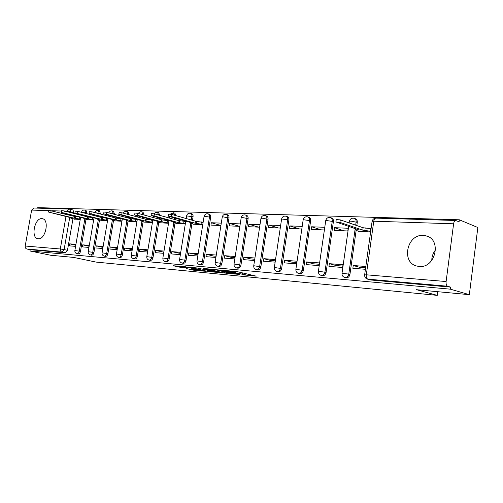 <?xml version="1.0" encoding="UTF-8"?>
<svg xmlns="http://www.w3.org/2000/svg" width="503" height="503" viewBox="0 0 503 503"><rect width="100%" height="100%" fill="white"/><g stroke="black" fill="none" stroke-linecap="round" stroke-linejoin="round"><path stroke-width="0.75" d="M241.912 274.713L256.216 276.147L237.598 271.733L222.703 270.224L233.084 271.834L235.781 272.657L232.549 272.544L244.068 274.387L245.175 274.839L241.912 274.713M38.285 238.774C45.49 239.849 49.684 219.817 42.503 218.717L41.868 218.629C34.657 217.818 30.62 237.579 37.775 238.699L38.285 238.774M419.156 266.433C435.56 268.514 442.068 239.227 425.972 235.844L423.281 235.429C406.852 233.964 400.916 262.761 416.993 266.087L419.156 266.433M86.975 213.737L86.057 210.405L84.875 210.097L85.793 213.429M100.518 214.064L99.531 210.82L98.349 210.506L99.336 213.756M114.558 214.397L113.502 211.247L112.314 210.933L113.37 214.083M129.114 214.731L127.982 211.694L126.794 211.373L127.925 214.41M144.223 215.064L143.003 212.153L141.815 211.826L143.028 214.737M159.904 215.391L158.608 212.637L157.414 212.297L158.715 215.064M176.195 215.712L174.818 213.134L173.711 212.819M192.486 220.327L193.058 216.743C193.227 215.089 192.768 214.058 191.668 213.649L190.587 213.335M207.67 213.788L208.022 213.838C209.16 214.259 209.644 215.315 209.474 216.994L202.407 261.648C201.904 263.698 200.898 264.679 199.389 264.578L200.603 264.861C202.105 264.955 203.111 263.981 203.614 261.931L210.663 217.346C210.832 215.668 210.348 214.611 209.21 214.19L208.141 213.876M225.916 214.341L226.293 214.391C227.469 214.831 227.978 215.906 227.809 217.617L220.691 263.201C220.176 265.301 219.138 266.301 217.56 266.194L218.767 266.477C220.339 266.584 221.383 265.59 221.898 263.49L228.997 217.975C229.167 216.265 228.658 215.19 227.475 214.756L226.432 214.435M244.936 214.919L245.338 214.976C246.564 215.429 247.092 216.523 246.929 218.264L239.761 264.823C239.233 266.974 238.152 267.992 236.511 267.873L237.712 268.162C239.353 268.281 240.44 267.263 240.962 265.119L248.111 218.623C248.275 216.887 247.746 215.793 246.52 215.341L245.502 215.026M264.773 215.517L265.207 215.58C266.483 216.045 267.036 217.164 266.873 218.937L259.661 266.521C259.12 268.721 257.995 269.759 256.279 269.627L257.473 269.916C259.19 270.048 260.321 269.017 260.862 266.816L268.055 219.308C268.212 217.535 267.659 216.422 266.383 215.95L265.402 215.642M281.586 219.151L281.617 218.962C282.284 216.755 283.73 215.837 285.956 216.208C287.282 216.699 287.867 217.843 287.703 219.641L280.448 268.288C279.894 270.545 278.719 271.601 276.92 271.463L278.115 271.752C279.913 271.897 281.089 270.84 281.642 268.589L288.879 220.018C289.036 218.22 288.452 217.076 287.131 216.592L286.182 216.284M303.158 219.893L303.19 219.685C303.875 217.415 305.359 216.479 307.647 216.868C309.031 217.378 309.641 218.547 309.483 220.377L302.19 270.142C301.618 272.456 300.392 273.531 298.505 273.374L299.694 273.67C301.58 273.833 302.806 272.758 303.372 270.444L310.647 220.76C310.804 218.931 310.194 217.761 308.811 217.258L307.911 216.956M325.724 220.672L325.762 220.446C326.46 218.113 327.994 217.151 330.345 217.56C331.779 218.088 332.42 219.283 332.269 221.15L324.938 272.079C324.36 274.456 323.077 275.556 321.096 275.38L322.272 275.682C324.253 275.858 325.529 274.757 326.114 272.387L333.42 221.54C333.577 219.673 332.936 218.478 331.496 217.956L330.66 217.667M356.822 225.57L357.281 222.357C357.426 220.459 356.753 219.233 355.263 218.692L354.489 218.415M186.393 268.577L193.492 270.168L206.136 271.35L185.255 266.728L173.057 265.735L181.438 267.47L187.034 267.973L182.413 266.722L189.084 267.646L202.225 270.752L186.387 268.709M453.605 223.804L373.767 221.207L366.316 274.801L446.117 281.535L453.605 223.804C453.939 221.779 454.624 220.666 455.649 220.484L459.082 221.798L459.34 219.792L477.85 227.519L469.33 294.67L416.534 289.703L437.252 295.362L96.086 262.094L73.658 257.417L50.753 255.26L29.979 250.978L450.38 289.175L450.644 287.131L447.576 286.232L367.486 279.115L370.592 279.951M469.33 294.67L450.38 289.175M224.357 272.991L239.761 274.468L221.421 270.23L205.589 268.64L224.357 272.991L224.514 271.978M222.345 272.934L207.607 271.387L188.795 267.08L196.73 267.936L206.387 269.985L210.461 270.344L203.746 268.545L222.364 272.789M66.842 211.606L69.049 209.066L69.722 209.147L73.042 210.009L73.891 213.41M73.507 215.617L73.419 216.145M72.954 218.818L67.471 250.312L64.114 249.589L62.014 252.129L26.892 249.023C25.615 248.595 25.049 247.595 25.2 246.024L31.639 210.078L33.902 208.028M459.34 219.792L37.712 207.638L37.624 208.135M29.979 250.978L30.205 249.708L26.892 249.023M446.117 281.535C445.916 284.063 446.4 285.629 447.576 286.232M358.079 231.21L370.629 231.952M365.826 266.477L353.251 265.515L359.991 267.426L365.631 267.866M353.251 265.515L352.861 268.294L365.43 269.287M329.327 263.685L328.937 266.401L342.6 267.483L342.989 264.729L329.327 263.685L336.149 265.571L342.801 266.087M334.495 227.696L334.105 230.387L347.787 230.971L348.17 228.249L334.495 227.696L343.901 230.808M324.693 227.299L311.634 226.778L321.134 229.827M311.634 226.778L311.25 229.406L324.309 229.965M319.537 262.937L306.49 261.944L313.375 263.805L319.342 264.264M306.49 261.944L306.107 264.591L319.147 265.622M302.202 226.394L289.791 225.897L299.367 228.896M289.791 225.897L289.407 228.463L301.819 228.997M297.072 261.22L284.673 260.277L291.608 262.107L296.883 262.522M284.673 260.277L284.289 262.868L296.688 263.849M280.636 225.526L268.891 225.055L278.53 227.997M268.891 225.055L268.514 227.57L280.253 228.073M275.531 259.579L263.811 258.68L270.784 260.491L275.342 260.843M263.811 258.68L263.427 261.214L275.147 262.145M259.994 224.696L248.884 224.25L258.573 227.142M248.884 224.25L248.507 226.708L259.617 227.186M254.927 258.001L243.836 257.159L250.84 258.938L254.738 259.246M243.836 257.159L243.452 259.636L254.543 260.51M240.233 223.904L229.714 223.477L239.434 226.319M229.714 223.477L229.337 225.885L239.856 226.337M235.197 256.499L224.69 255.694L231.726 257.454L235.008 257.712M224.69 255.694L224.313 258.121L234.819 258.951M221.289 223.137L211.317 222.741L220.924 225.489M211.317 222.741L210.946 225.099L220.918 225.526M216.29 255.052L206.337 254.292L213.385 256.027L216.101 256.241M206.337 254.292L205.96 256.668L215.913 257.454M193.315 224.175L202.747 224.747M198.151 253.669L188.713 252.946L197.968 254.832M188.713 252.946L188.342 255.273L197.773 256.021M176.358 223.445L185.299 223.998M180.734 252.336L171.787 251.651L180.552 253.474M171.787 251.651L171.416 253.933L180.363 254.644M160.042 222.754L168.53 223.275M164.003 251.06L155.509 250.412L163.821 252.173M155.509 250.412L155.144 252.644L163.638 253.317M144.348 222.081L152.409 222.584M147.913 249.828L139.853 249.211L147.737 250.922M139.853 249.211L139.488 251.406L147.549 252.047M129.233 221.433L136.885 221.917M132.434 248.645L124.775 248.061L132.258 249.721M124.775 248.061L124.411 250.217L132.069 250.821M114.671 220.811L121.94 221.276M117.526 247.507L110.245 246.954L117.35 248.564M110.245 246.954L109.887 249.067L117.168 249.639M100.625 220.213L107.535 220.66M103.159 246.413L96.236 245.879L102.989 247.407M96.236 245.879L95.884 247.96L102.801 248.507M87.069 219.635L93.646 220.062M89.301 245.351L82.725 244.848L89.144 246.288M82.725 244.848L82.373 246.891L88.949 247.407M86.579 216.001L86.478 216.617M86 219.365L80.467 251.418L79.273 251.16C78.852 252.902 78.084 253.757 76.978 253.713L78.172 253.971C79.279 254.009 80.04 253.16 80.467 251.418M100.122 216.391L100.003 217.101M99.519 219.93L93.935 252.569L92.734 252.311C92.301 254.084 91.515 254.946 90.37 254.902L91.565 255.159C92.709 255.203 93.501 254.342 93.935 252.569M114.156 216.78L114.018 217.598M113.521 220.515L107.887 253.764L106.693 253.493C106.246 255.304 105.429 256.184 104.247 256.134L105.448 256.392C106.63 256.448 107.447 255.568 107.887 253.764M128.705 217.183L128.548 218.113M128.045 221.125L122.367 254.996L121.16 254.725C120.707 256.574 119.865 257.467 118.633 257.41L119.84 257.674C121.072 257.731 121.915 256.838 122.367 254.996M143.801 217.585L143.632 218.642M143.11 221.754L137.388 256.279L136.181 256.008C135.716 257.894 134.848 258.8 133.565 258.737L134.773 259.001C136.055 259.07 136.923 258.158 137.388 256.279M159.482 217.988L159.288 219.182M158.759 222.408L152.987 257.611L151.78 257.335C151.309 259.259 150.403 260.183 149.07 260.114L150.284 260.384C151.617 260.453 152.516 259.529 152.987 257.611M175.78 218.396L175.56 219.748M175.019 223.081L169.197 258.995L167.989 258.718C167.505 260.68 166.575 261.623 165.185 261.541L166.399 261.818C167.782 261.9 168.719 260.956 169.197 258.995M191.932 223.785L186.06 260.435L184.853 260.152C184.362 262.157 183.394 263.119 181.948 263.031L183.155 263.308C184.601 263.396 185.569 262.44 186.06 260.435M356.124 230.55L349.937 274.418L348.78 274.11C348.183 276.549 346.844 277.669 344.762 277.48L345.926 277.782C348.001 277.977 349.34 276.851 349.937 274.418M437.252 295.362L437.729 291.696M431.769 260.447C431.807 256.486 433.083 252.946 435.598 249.815M168.511 214.121L171.642 214.423L195.478 221.175L203.036 222.408M75.934 244.332L69.672 243.854L69.326 245.854L75.582 246.351M73.985 219.075L80.235 219.484M69.672 243.854L75.783 245.206M30.205 249.708L65.371 252.839L67.471 250.312M450.644 287.131L370.73 279.989M236.982 274.148L220.974 270.344L216.328 269.904L228.557 272.909L236.982 274.148M207.764 270.438L218.761 272.324L213.555 270.985L207.821 270.306L207.381 270.293L207.764 270.438L207.607 271.387M370.724 231.286L362.782 230.16L339.934 222.376L335.891 221.936L359.111 230.009L355.47 230.016L358.784 231.443M336.23 219.591L340.292 219.874L363.122 227.74L370.51 228.67L370.17 231.097M371.063 228.859L370.51 228.67M363.122 227.74L362.782 230.16M202.791 224.457L195.158 223.2L171.303 216.51L168.184 216.127L192.574 223.093L190.247 223.087L194.032 224.369M195.478 221.175L195.158 223.2M185.349 223.69L177.943 222.483L154.094 215.913L151.057 215.536L175.465 222.383L173.252 222.376L177.062 223.64M151.384 213.568L154.427 213.869L178.269 220.496L184.041 221.251L183.714 223.238M185.664 221.704L184.041 221.251M178.269 220.496L177.943 222.483M168.58 222.955L161.406 221.798L137.571 215.334L134.622 214.97L159.017 221.697L156.911 221.697L160.753 222.942M134.942 213.033L137.904 213.335L161.721 219.849L167.354 220.584L167.04 222.54M168.901 221.012L167.354 220.584M161.721 219.849L161.406 221.798M152.459 222.257L145.493 221.138L121.695 214.787L118.821 214.423L143.198 221.043L141.186 221.037L145.053 222.269M119.142 212.518L122.028 212.826L145.813 219.226L151.309 219.949L150.994 221.861M152.774 220.339L151.309 219.949M145.813 219.226L145.493 221.138M136.942 221.578L130.183 220.503L106.435 214.253L103.631 213.894L127.969 220.408L126.052 220.402L129.937 221.622M103.951 212.027L106.762 212.329L130.491 218.629L135.867 219.333L135.552 221.213M137.256 219.704L135.867 219.333M130.491 218.629L130.183 220.503M122.003 220.93L115.426 219.893L89.012 213.391L113.301 219.798L111.465 219.792L115.369 220.993M89.327 211.556L92.074 211.857L115.74 218.051L120.99 218.742L120.682 220.584M122.311 219.088L120.99 218.742M115.74 218.051L115.426 219.893M107.598 220.301L101.21 219.302L74.934 212.907L99.154 219.214L97.4 219.207L101.317 220.389M75.249 211.097L77.927 211.398L101.518 217.491L106.655 218.17L106.347 219.981M107.906 218.491L106.655 218.17M101.518 217.491L101.21 219.302M93.709 219.698L87.497 218.73L61.366 212.436L85.516 218.648L83.831 218.642L87.761 219.811M61.68 210.663L64.296 210.958L87.799 216.956L92.829 217.617L92.521 219.396M94.011 217.925L92.829 217.617M87.799 216.956L87.497 218.73M80.304 219.119L74.262 218.183L48.282 211.983L72.344 218.101L70.734 218.095L74.677 219.245M48.59 210.235L74.563 216.435L78.386 216.85M74.563 216.435L74.262 218.183M84.667 210.072L84.875 210.097C83.133 209.852 82.002 210.568 81.492 212.253L87.076 213.121M98.129 210.474L98.349 210.506C96.626 210.248 95.482 210.946 94.929 212.606M100.6 213.586L95.124 212.656M112.075 210.902L112.314 210.933C110.647 210.663 109.497 211.317 108.874 212.888M114.615 214.064L109.786 213.134M126.536 211.335L126.794 211.373C125.19 211.09 124.04 211.694 123.354 213.178M129.145 214.561L125.461 213.75M141.544 211.788L141.815 211.826C140.28 211.543 139.142 212.09 138.394 213.467M157.125 212.26L155.471 212.442L154.025 213.769M173.315 212.75L175 215.378M190.153 213.259L190.48 213.303C191.574 213.712 192.039 214.75 191.863 216.403L191.291 219.987M193.058 216.743L186.6 215.9M210.663 217.346L204.998 216.284L204.055 216.491M228.997 217.975L223.244 216.887L222.238 217.114M248.111 218.623L242.264 217.522L241.182 217.768M268.055 219.308L262.113 218.176L260.95 218.44M288.879 220.018L281.617 218.962L274.349 267.489L281.642 268.589M310.647 220.76L303.19 219.685L295.877 269.319L303.372 270.444M333.42 221.54L325.762 220.446L318.412 271.236L326.114 272.387M349.359 221.49L349.396 221.238C350.119 218.843 351.698 217.856 354.118 218.289C355.615 218.83 356.287 220.056 356.137 221.955L355.684 225.174M357.281 222.357L350.931 221.125L349.396 221.238L349.157 222.93M74.023 212.675L70.703 211.826L70.571 212.562M70.187 214.775L70.093 215.309M69.722 217.447L64.114 249.589L60.303 248.985L65.981 216.51M66.358 214.366L66.453 213.832M33.745 208.022L69.049 209.066L69.722 209.147L70.703 211.826L65.101 211.166M61.611 211.053L51.947 210.738M48.521 210.625L31.639 210.078M25.2 246.024L60.303 248.985C60.146 250.639 60.718 251.682 62.014 252.129L65.371 252.839M85.403 215.699L85.296 216.315M84.818 219.069L79.273 251.16L74.859 250.538C74.714 252.166 75.425 253.223 76.978 253.713M98.934 216.083L98.814 216.793M98.33 219.629L92.734 252.311L88.22 251.676C88.075 253.323 88.792 254.399 90.37 254.902M112.968 216.472L112.829 217.283M112.332 220.207L106.693 253.493L102.065 252.852C101.92 254.531 102.643 255.625 104.247 256.134M127.517 216.862L127.36 217.793M126.85 220.811L121.16 254.725L116.419 254.072C116.275 255.776 117.01 256.888 118.633 257.41M142.613 217.265L142.437 218.321M141.921 221.433L136.181 256.008L131.321 255.335C131.17 257.071 131.918 258.209 133.565 258.737M158.294 217.661L158.093 218.855M157.565 222.081L151.78 257.335L146.794 256.649C146.643 258.416 147.404 259.573 149.07 260.114M174.585 218.063L174.365 219.415M173.824 222.747L167.989 258.718L162.871 258.014C162.721 259.812 163.494 260.988 165.185 261.541M190.738 223.445L184.853 260.152L179.596 259.435C179.439 261.264 180.225 262.465 181.948 263.031M203.614 261.931L197 260.912C196.843 262.78 197.641 264 199.389 264.578M221.898 263.49L215.127 262.453C214.97 264.352 215.787 265.603 217.56 266.194M240.962 265.119L234.027 264.062C233.87 265.999 234.7 267.269 236.511 267.873M260.862 266.816L253.751 265.735C253.594 267.709 254.43 269.004 256.279 269.627M355.187 228.683L348.78 274.11L342.015 273.242C341.851 275.374 342.769 276.788 344.762 277.48M341.996 273.387L348.654 226.463M318.393 271.369L318.412 271.236C318.248 273.324 319.141 274.707 321.096 275.38M295.858 269.445L295.877 269.319C295.72 271.369 296.594 272.72 298.505 273.374M274.33 267.602L274.349 267.489C274.185 269.501 275.047 270.821 276.92 271.463M253.732 265.842L260.975 218.264C261.623 216.114 263.031 215.221 265.207 215.58M234.014 264.157L241.207 217.604C241.836 215.504 243.213 214.63 245.338 214.976M215.114 262.541L222.257 216.969C222.873 214.919 224.219 214.064 226.293 214.391M196.987 260.994L204.08 216.359C204.677 214.36 205.991 213.517 208.022 213.838M179.584 259.51L185.752 221.182M162.859 258.083L168.964 220.597M146.782 256.712L152.83 220.025M131.308 255.392L137.294 219.471M116.413 254.122L122.336 218.931M102.052 252.896L107.919 218.409M88.207 251.72L94.017 217.9M74.853 250.582L80.599 217.403M371.132 280.058L367.894 279.184C366.649 278.612 366.121 277.153 366.316 274.801L364.644 274.927M455.649 220.484L375.898 218.126C373.88 218.277 372.616 219.346 372.113 221.326L373.767 221.207C374.106 219.321 374.817 218.296 375.898 218.126L376.055 218.132M367.486 279.115C365.436 278.404 364.499 276.952 364.669 274.77L372.069 221.603M244.238 273.286L244.068 274.387M242.729 272.934L242.559 274.034M234.763 271.318L234.624 272.192M233.185 271.174L233.084 271.834M226.583 272.456L226.451 273.324M209.789 270.897L209.663 271.714M211.499 270.312L211.449 270.652M181.608 266.389L181.438 267.47M179.54 266.2L179.389 267.15M193.611 269.394L193.492 270.168M191.593 269.074L191.473 269.847M357.124 229.337L357.042 229.921M365.209 227.821L364.87 230.248M340.292 219.874L339.934 222.376M191.178 222.703L191.121 223.03M201.395 221.942L201.074 223.973M196.95 221.232L196.623 223.263M171.642 214.423L171.303 216.51M174.12 222.012L174.069 222.326M179.678 220.553L179.351 222.546M154.427 213.869L154.094 215.913M163.079 219.905L162.758 221.854M137.904 213.335L137.571 215.334M147.115 219.277L146.794 221.194M122.028 212.826L121.695 214.787M131.748 218.673L131.434 220.553M106.762 212.329L106.435 214.253M116.948 218.095L116.639 219.937M92.074 211.857L91.747 213.744M102.681 217.535L102.373 219.346M77.927 211.398L77.607 213.253M88.924 217L88.622 218.774M64.296 210.958L63.975 212.775M79.474 217.12L79.178 218.836M75.645 216.479L75.343 218.227M51.149 210.537L50.834 212.323M428.028 236.599L425.972 235.844M186.173 218.541L186.619 215.768C187.21 213.819 188.493 212.995 190.48 213.303M169.385 218.025L169.605 216.667M173.623 212.794L170.259 214.133M153.239 217.529L153.434 216.328M137.696 217.044L137.879 215.982M122.732 216.567L122.889 215.636M108.308 216.108L108.447 215.284M94.401 215.655L94.526 214.938M80.977 215.215L81.084 214.592M245.37 273.55L245.194 274.72M235.964 271.444L235.794 272.538M355.64 228.834L355.47 230.016M336.249 219.434L335.891 221.936M190.348 222.471L190.247 223.087M168.524 214.045L168.184 216.127M173.34 221.798L173.252 222.376M151.397 213.498L151.057 215.536M156.999 221.15L156.911 221.697M134.955 212.97L134.622 214.97M141.268 220.528L141.186 221.037M119.154 212.461L118.821 214.423M126.127 219.924L126.052 220.402M103.958 211.977L103.631 213.894M111.54 219.346L111.465 219.792M89.339 211.505L89.012 213.391M97.475 218.786L97.4 219.207M75.255 211.053L74.934 212.907M83.9 218.239L83.831 218.642M61.687 210.619L61.366 212.436M70.804 217.717L70.734 218.095M48.596 210.197L48.282 211.983"/></g></svg>
